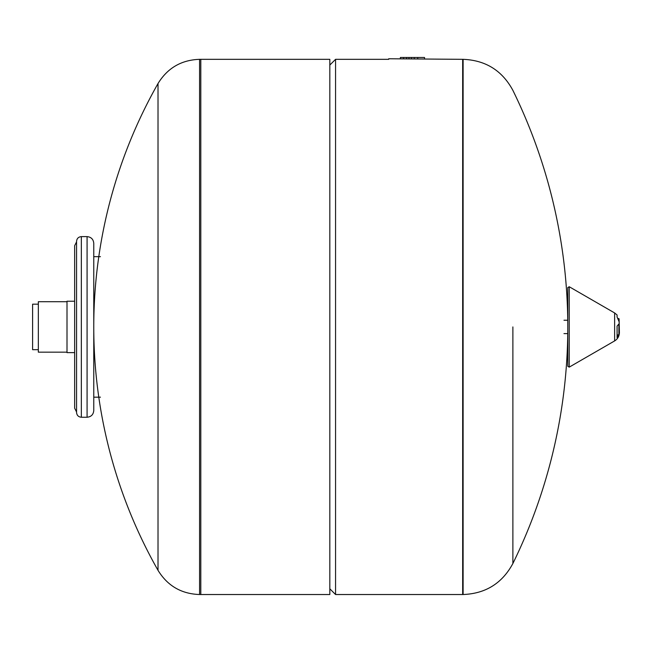 <?xml version="1.0" encoding="UTF-8"?>
<svg xmlns="http://www.w3.org/2000/svg" width="652" height="652" viewBox="0 0 652 652"><rect width="100%" height="100%" fill="white"/><g stroke="black" fill="none" stroke-linecap="round" stroke-linejoin="round"><path stroke-width="0.98" d="M512.879 326.929L512.879 563.515L512.879 326.929M329.822 65.07L335.56 59.332L335.56 594.526L462.667 594.526L462.667 59.332L462.667 594.526L463.116 594.526L463.116 59.332C485.601 60.22 502.187 70.555 512.879 90.351A537.101 537.101 0 0 1 512.888 563.507M388.698 58.761L463.116 59.332M424.525 57.474L424.525 58.761L424.525 57.474L400.393 57.474L400.401 58.761M417.728 58.761L417.736 57.474M409.008 58.761L409.008 57.474M406.563 58.761L406.563 57.474M403.58 58.761L403.58 57.474M618.887 335.576L618.887 323.995L619.09 324.443L618.887 323.995L619.09 324.443L618.887 323.995L619.09 324.443L618.887 323.995L619.09 324.443L618.887 323.995L619.09 324.443L618.887 323.995L617.085 326.09L617.085 337.671L618.887 335.576L617.085 335.576M617.868 318.323L619.09 318.812L618.968 321.485M618.887 321.224L617.085 317.035L617.085 314.989L614.624 312.944L614.624 340.923L569.229 367.133L567.794 366.302L567.794 287.565L569.229 286.733L569.229 367.133M619.09 318.812L619.4 332.642C619.27 336.253 617.68 339.007 614.624 340.923M567.794 291.974L567.794 361.893M199.577 594.526L199.577 59.332L329.822 59.332L329.822 594.526L200.8 594.526L200.8 59.332L200.8 594.526L199.577 594.526C181.386 593.915 167.531 585.846 158.012 570.329L158.012 83.537A493.14 493.14 0 0 0 158.012 570.321M38.338 304.182L32.6 304.182L32.6 349.676L38.338 349.676M67.001 301.705L38.338 301.705L38.338 352.161L67.001 352.161M74.654 301.224L67.001 301.224L67.001 352.642L74.654 352.642M76.561 411.991L74.654 408.168L74.654 245.698L76.561 241.876L76.561 412.463C76.846 415.373 78.436 416.962 81.337 417.247L87.075 417.247C91.141 416.848 93.366 414.623 93.766 410.556L93.766 243.31C93.366 239.243 91.141 237.018 87.075 236.619L87.075 417.247M81.337 417.247L81.337 236.619C78.436 236.904 76.846 238.493 76.561 241.395L76.561 326.929M414.289 58.761L414.289 57.474M411.436 58.761L411.436 57.474M619.09 324.443L618.658 324.443M619.09 334.875L617.085 334.875M463.116 594.526C485.593 593.646 502.187 583.312 512.879 563.515M567.794 320.238L563.972 320.238L567.794 320.238M567.794 333.62L563.972 333.62L567.794 333.62M614.624 312.944L569.229 286.733M329.822 588.797L335.56 594.526M335.56 59.332L388.698 59.332M199.577 59.332C181.386 59.951 167.531 68.012 158.012 83.537M81.337 236.619L87.075 236.619M93.766 397.174L100.457 397.174M93.766 256.684L100.457 256.684"/></g></svg>
